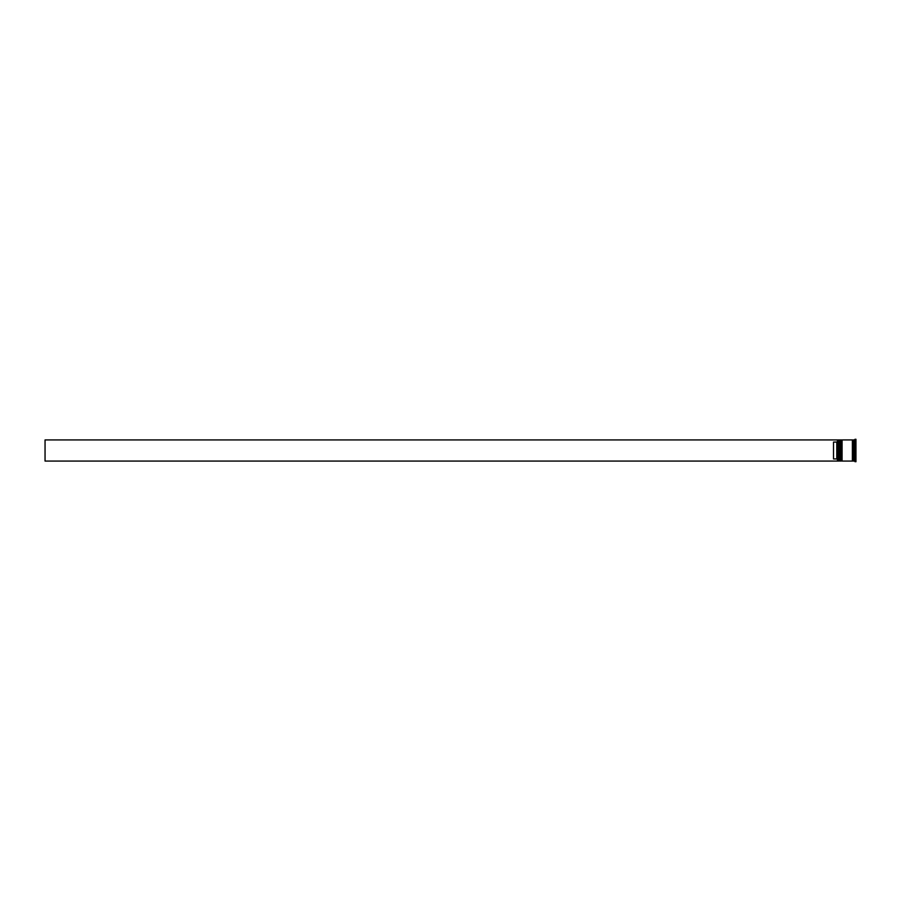 <?xml version="1.0" encoding="UTF-8"?>
<svg xmlns="http://www.w3.org/2000/svg" width="901" height="901" viewBox="0 0 901 901"><rect width="100%" height="100%" fill="white"/><g stroke="black" fill="none" stroke-linecap="round" stroke-linejoin="round"><path stroke-width="1.35" d="M839.574 461.064L839.709 439.936L839.574 461.064L839.18 440.33L838.786 461.064L838.786 439.936L837.592 439.936L837.592 461.064L838.786 461.064M841.557 461.064L841.692 439.936L841.557 461.064L841.162 440.33L840.757 461.064L840.757 439.936L840.104 439.936L840.104 461.064L840.757 461.064M837.457 460.918L837.457 439.936L45.05 439.936L45.05 461.064L837.592 461.064M854.362 461.064L853.044 461.064L853.044 439.936L854.362 439.936L854.362 461.064L855.95 461.729L855.95 439.271L855.026 439.271L855.026 461.729M842.086 450.5L842.086 461.064L852.38 461.064L852.38 439.936L842.086 439.936L842.086 450.5M836.804 442.076L833.504 442.076L833.504 458.924L836.804 458.924L836.804 442.076L837.457 441.411M837.457 459.589L836.804 458.924M839.574 439.936L838.786 439.936M841.557 439.936L840.757 439.936M852.38 460.997L853.044 460.997M852.38 440.003L853.044 440.003M854.362 439.936L855.026 439.271"/></g></svg>
